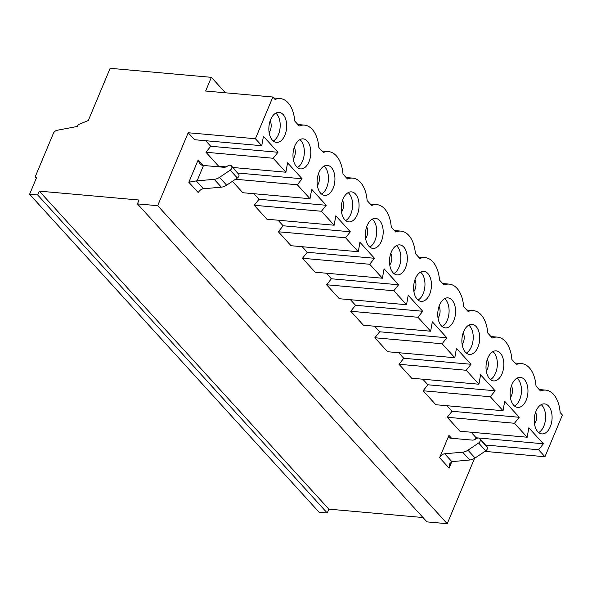 <?xml version="1.0" encoding="UTF-8"?>
<svg xmlns="http://www.w3.org/2000/svg" width="592" height="592" viewBox="0 0 592 592"><rect width="100%" height="100%" fill="white"/><g stroke="black" fill="none" stroke-linecap="round" stroke-linejoin="round"><path stroke-width="0.89" d="M203.515 165.471A5.025 1.931 22.7 0 1 201.702 165.109L199.43 163.229L198.165 159.936L188.833 182.255L196.278 180.908L214.223 179.339A10.049 7.156 -42.3 0 0 219.536 177.348L230.207 170.185A3.012 2.146 -42.3 0 0 231.724 166.559L231.494 166.086A3.012 2.146 -42.3 0 0 231.228 165.693A3.012 2.146 -42.3 0 0 228.275 165.642L226.788 166.507A5.025 3.574 137.7 0 1 223.761 167.277L203.515 165.471L197.069 180.886M188.833 182.255L198.327 192.689A5.025 3.574 137.7 0 1 203.441 188.774L221.349 187.161A10.049 7.156 -42.3 0 0 226.662 185.17L237.333 178.014A3.012 2.146 -42.3 0 0 238.85 174.381L238.62 173.907A3.012 2.146 -42.3 0 0 238.347 173.515L231.25 165.716M484.929 451.393L544.951 456.743L562.4 415.029L560.143 412.557A28.89 16.976 95.1 0 0 545.743 390.121A28.89 16.976 95.1 0 0 540.526 391.009L536.019 386.051A28.89 16.976 95.1 0 0 521.619 363.621A28.89 16.976 95.1 0 0 516.394 364.502L511.888 359.551A28.89 16.976 95.1 0 0 497.487 337.122A28.89 16.976 95.1 0 0 492.27 338.002L487.764 333.052A28.89 16.976 95.1 0 0 473.356 310.622A28.89 16.976 95.1 0 0 468.139 311.503L463.632 306.552A28.89 16.976 95.1 0 0 449.232 284.116A28.89 16.976 95.1 0 0 444.015 285.004L439.501 280.053A28.89 16.976 95.1 0 0 425.1 257.616A28.89 16.976 95.1 0 0 419.883 258.504L415.377 253.554A28.89 16.976 95.1 0 0 400.976 231.117A28.89 16.976 95.1 0 0 395.752 232.005L391.245 227.047A28.89 16.976 95.1 0 0 376.845 204.617A28.89 16.976 95.1 0 0 371.628 205.505L367.121 200.547A28.89 16.976 95.1 0 0 352.714 178.118A28.89 16.976 95.1 0 0 347.497 178.999L342.99 174.048A28.89 16.976 95.1 0 0 328.59 151.619A28.89 16.976 95.1 0 0 323.373 152.499L318.859 147.549A28.89 16.976 95.1 0 0 304.458 125.112A28.89 16.976 95.1 0 0 299.241 126L294.735 121.049A28.89 16.976 95.1 0 0 280.334 98.612A28.89 16.976 95.1 0 0 275.11 99.5L272.86 97.021L255.411 138.735L188.189 132.741L157.679 205.69L447.219 523.698L474.562 458.326M471.099 432.219L476.16 437.777L474.71 439.59M446.967 405.72L452.029 411.277L447.249 417.271L459.962 431.228L527.176 437.222L528.841 427.809L543.375 443.778L476.16 437.777M422.836 379.22L427.898 384.778L423.125 390.772L435.83 404.728L503.045 410.722L504.71 401.309L519.243 417.271L452.029 411.277M398.712 352.721L403.774 358.278L398.993 364.272L411.699 378.221L478.921 384.223L480.586 374.81L495.119 390.772L427.898 384.778M374.581 326.214L379.642 331.779L374.869 337.766L387.575 351.722L454.789 357.723L456.454 348.311L470.988 364.272L403.774 358.278M350.457 299.715L355.518 305.272L350.738 311.266L363.444 325.223L430.658 331.217L432.33 321.811L446.864 337.773L379.642 331.779M326.325 273.215L331.387 278.773L326.606 284.767L339.32 298.723L406.534 304.717L408.199 295.312L422.732 311.274L355.518 305.272M302.194 246.716L307.255 252.273L302.482 258.267L315.188 272.224L382.402 278.218L384.067 268.812L398.601 284.774L331.387 278.773M278.07 220.217L283.131 225.774L278.351 231.768L291.057 245.724L358.278 251.718L359.943 242.306L374.477 258.275L307.255 252.273M253.938 193.717L259 199.275L254.227 205.269L266.933 219.218L334.147 225.219L335.812 215.806L350.346 231.768L283.131 225.774M232.419 181.315L242.801 192.718L310.016 198.72L311.688 189.307L326.222 205.269L259 199.275M205.683 140.711L210.745 146.268L205.964 152.262L218.677 166.219L226.04 166.877M188.189 132.741L194.546 139.719L261.76 145.713L263.425 136.308L277.959 152.27L210.745 146.268M439.612 457.697L448.951 435.372A3.012 2.146 137.7 0 0 449.15 437.621A3.012 2.146 137.7 0 0 450.305 438.154L472.172 440.108A5.025 3.574 137.7 0 0 475.198 439.338L476.686 438.472A3.012 2.146 -42.3 0 1 479.653 438.546L486.779 446.368A3.012 2.146 -42.3 0 1 487.031 446.738L487.26 447.212A3.012 2.146 -42.3 0 1 485.743 450.845L475.073 458.001A10.049 7.156 -42.3 0 1 469.759 459.991L451.881 461.649L449.668 463.832L449.113 468.131L439.612 457.697A5.025 3.574 137.7 0 1 444.725 453.783L462.633 452.17A10.049 7.156 -42.3 0 0 467.946 450.179L478.617 443.023A3.012 2.146 -42.3 0 0 480.134 439.39L479.905 438.916A3.012 2.146 -42.3 0 0 479.653 438.546M294.291 147.319A8.036 4.721 -84.9 0 1 293.247 159.011M299.9 139.638A15.074 8.858 -84.9 0 1 300.78 140.474A15.074 8.858 -84.9 0 1 304.14 154.986A15.074 8.858 -84.9 0 1 297.406 167.558M307.263 141.051A15.074 8.858 -84.9 0 1 310.112 158.33A15.074 8.858 -84.9 0 1 300.551 168.898A15.074 8.858 -84.9 0 1 293.07 153.099A15.074 8.858 -84.9 0 1 303.23 138.876A15.074 8.858 -84.9 0 1 307.263 141.051M232.856 167.484L285.892 172.213L287.557 162.807L302.09 178.769L237.917 173.042M302.09 178.769L297.31 184.763L235.498 179.25M342.546 200.318A8.036 4.721 -84.9 0 1 341.503 212.01M348.155 192.637A15.074 8.858 -84.9 0 1 349.043 193.473A15.074 8.858 -84.9 0 1 352.395 207.992A15.074 8.858 -84.9 0 1 345.661 220.564M355.518 194.05A15.074 8.858 -84.9 0 1 358.375 211.329A15.074 8.858 -84.9 0 1 348.806 221.904A15.074 8.858 -84.9 0 1 341.332 206.105A15.074 8.858 -84.9 0 1 351.485 191.875A15.074 8.858 -84.9 0 1 355.518 194.05M350.346 231.768L345.573 237.762L278.351 231.768M390.801 253.317A8.036 4.721 -84.9 0 1 389.758 265.009M396.411 245.636A15.074 8.858 -84.9 0 1 397.299 246.479A15.074 8.858 -84.9 0 1 400.651 260.991A15.074 8.858 -84.9 0 1 393.924 273.563M403.774 247.056A15.074 8.858 -84.9 0 1 406.63 264.335A15.074 8.858 -84.9 0 1 397.069 274.903A15.074 8.858 -84.9 0 1 389.588 259.104A15.074 8.858 -84.9 0 1 399.748 244.881A15.074 8.858 -84.9 0 1 403.774 247.056M398.601 284.774L393.828 290.761L326.606 284.767M439.064 306.323A8.036 4.721 -84.9 0 1 438.021 318.015M444.666 298.642A15.074 8.858 -84.9 0 1 445.554 299.478A15.074 8.858 -84.9 0 1 448.906 313.989A15.074 8.858 -84.9 0 1 442.18 326.562M452.029 300.055A15.074 8.858 -84.9 0 1 454.885 317.334A15.074 8.858 -84.9 0 1 445.325 327.901A15.074 8.858 -84.9 0 1 437.843 312.102A15.074 8.858 -84.9 0 1 448.003 297.88A15.074 8.858 -84.9 0 1 452.029 300.055M446.864 337.773L442.083 343.767L374.869 337.766M487.32 359.322A8.036 4.721 -84.9 0 1 486.276 371.014M492.929 351.641A15.074 8.858 -84.9 0 1 493.809 352.477A15.074 8.858 -84.9 0 1 497.169 366.996A15.074 8.858 -84.9 0 1 490.435 379.568M500.292 353.054A15.074 8.858 -84.9 0 1 503.141 370.333A15.074 8.858 -84.9 0 1 493.58 380.908A15.074 8.858 -84.9 0 1 486.099 365.109A15.074 8.858 -84.9 0 1 496.259 350.878A15.074 8.858 -84.9 0 1 500.292 353.054M495.119 390.772L490.339 396.766L423.125 390.772M511.444 385.821A8.036 4.721 -84.9 0 1 510.4 397.513M517.053 378.14A15.074 8.858 -84.9 0 1 517.941 378.984A15.074 8.858 -84.9 0 1 521.293 393.495A15.074 8.858 -84.9 0 1 514.566 406.068M524.416 379.561A15.074 8.858 -84.9 0 1 527.272 396.832A15.074 8.858 -84.9 0 1 517.711 407.407A15.074 8.858 -84.9 0 1 510.23 391.608A15.074 8.858 -84.9 0 1 520.39 377.378A15.074 8.858 -84.9 0 1 524.416 379.561M519.243 417.271L514.47 423.265L447.249 417.271M272.86 97.021L205.639 91.027L211.366 77.337L225.441 92.796M470.988 364.272L466.215 370.266L398.993 364.272M463.188 332.822A8.036 4.721 -84.9 0 1 462.145 344.514M468.797 325.141A15.074 8.858 -84.9 0 1 469.685 325.977A15.074 8.858 -84.9 0 1 473.038 340.496A15.074 8.858 -84.9 0 1 466.304 353.069M476.16 326.555A15.074 8.858 -84.9 0 1 479.017 343.834A15.074 8.858 -84.9 0 1 469.449 354.401A15.074 8.858 -84.9 0 1 461.975 338.602A15.074 8.858 -84.9 0 1 472.127 324.379A15.074 8.858 -84.9 0 1 476.16 326.555M422.732 311.274L417.952 317.268L350.738 311.266M414.933 279.824A8.036 4.721 -84.9 0 1 413.889 291.516M420.542 272.142A15.074 8.858 -84.9 0 1 421.423 272.979A15.074 8.858 -84.9 0 1 424.782 287.49A15.074 8.858 -84.9 0 1 418.048 300.063M427.905 273.556A15.074 8.858 -84.9 0 1 430.754 290.835A15.074 8.858 -84.9 0 1 421.193 301.402A15.074 8.858 -84.9 0 1 413.712 285.603A15.074 8.858 -84.9 0 1 423.872 271.38A15.074 8.858 -84.9 0 1 427.905 273.556M374.477 258.275L369.697 264.261L302.482 258.267M366.677 226.817A8.036 4.721 -84.9 0 1 365.634 238.509M372.287 219.136A15.074 8.858 -84.9 0 1 373.167 219.98A15.074 8.858 -84.9 0 1 376.527 234.491A15.074 8.858 -84.9 0 1 369.793 247.064M379.65 220.557A15.074 8.858 -84.9 0 1 382.499 237.829A15.074 8.858 -84.9 0 1 372.938 248.403A15.074 8.858 -84.9 0 1 365.456 232.604A15.074 8.858 -84.9 0 1 375.617 218.381A15.074 8.858 -84.9 0 1 379.65 220.557M326.222 205.269L321.441 211.263L254.227 205.269M318.422 173.819A8.036 4.721 -84.9 0 1 317.379 185.511M324.024 166.137A15.074 8.858 -84.9 0 1 324.912 166.974A15.074 8.858 -84.9 0 1 328.264 181.492A15.074 8.858 -84.9 0 1 321.537 194.065M331.387 167.551A15.074 8.858 -84.9 0 1 334.243 184.83A15.074 8.858 -84.9 0 1 324.682 195.397A15.074 8.858 -84.9 0 1 317.201 179.605A15.074 8.858 -84.9 0 1 327.361 165.375A15.074 8.858 -84.9 0 1 331.387 167.551M277.959 152.27L273.186 158.264L205.964 152.262M270.159 120.82A8.036 4.721 -84.9 0 1 269.116 132.512M275.768 113.139A15.074 8.858 -84.9 0 1 276.656 113.975A15.074 8.858 -84.9 0 1 280.009 128.486A15.074 8.858 -84.9 0 1 273.282 141.059M283.131 114.552A15.074 8.858 -84.9 0 1 285.988 131.831A15.074 8.858 -84.9 0 1 276.427 142.398A15.074 8.858 -84.9 0 1 268.946 126.599A15.074 8.858 -84.9 0 1 279.106 112.376A15.074 8.858 -84.9 0 1 283.131 114.552M157.679 205.69L137.433 203.885L139.046 200.029L39.309 191.135L37.696 194.983L29.6 194.265L36.756 177.149L35.143 177.001L53.391 133.363A4.018 2.864 137.7 0 1 57.121 130.284L77.426 126.429L77.73 125.704A2.013 1.428 137.7 0 1 79.158 124.298L88.304 120.502L110.142 68.302L211.366 77.337M255.411 138.735L261.76 145.713M273.186 158.264L285.892 172.213M321.441 211.263L334.147 225.219M369.697 264.261L382.402 278.218M417.952 317.268L430.658 331.217M466.215 370.266L478.921 384.223M514.47 423.265L527.176 437.222M490.339 396.766L503.045 410.722M442.083 343.767L454.789 357.723M393.828 290.761L406.534 304.717M345.573 237.762L358.278 251.718M535.575 412.321A8.036 4.721 -84.9 0 1 534.532 424.013M541.184 404.639A15.074 8.858 -84.9 0 1 542.065 405.483A15.074 8.858 -84.9 0 1 545.424 419.994A15.074 8.858 -84.9 0 1 538.69 432.567M548.547 406.06A15.074 8.858 -84.9 0 1 551.404 423.332A15.074 8.858 -84.9 0 1 541.835 433.906A15.074 8.858 -84.9 0 1 534.354 418.107A15.074 8.858 -84.9 0 1 544.514 403.885A15.074 8.858 -84.9 0 1 548.547 406.06M543.375 443.778L538.594 449.765L485.566 445.036M297.31 184.763L310.016 198.72M137.433 203.885L426.973 521.892L447.219 523.698M29.6 194.265L319.14 512.272L327.243 512.99L328.849 509.142L423.014 517.541M538.594 449.765L544.951 456.743M39.309 191.135L328.849 509.142M37.696 194.983L327.243 512.99M35.143 177.001L36.29 178.266M203.441 188.774L196.278 180.908M221.349 187.161L214.223 179.339M226.662 185.17L219.536 177.348M237.333 178.014L230.207 170.185M238.85 174.381L231.724 166.559M238.62 173.907L231.494 166.086M203.174 165.427L198.165 159.936M451.592 438.272L448.951 435.372M449.113 468.131L451.822 461.664M444.725 453.783L451.881 461.649M462.633 452.17L469.759 459.991M467.946 450.179L475.073 458.001M478.617 443.023L485.743 450.845M480.134 439.39L487.26 447.212M479.905 438.916L487.031 446.738M280.334 98.612L273.778 98.028M304.458 125.112L297.902 124.527M328.59 151.619L322.033 151.034M352.714 178.118L346.157 177.533M376.845 204.617L370.289 204.033M400.976 231.117L394.42 230.532M425.1 257.616L418.544 257.032M449.232 284.116L442.675 283.531M473.356 310.622L466.799 310.038M497.487 337.122L490.931 336.537M521.619 363.621L515.062 363.037M545.743 390.121L539.186 389.536"/></g></svg>
